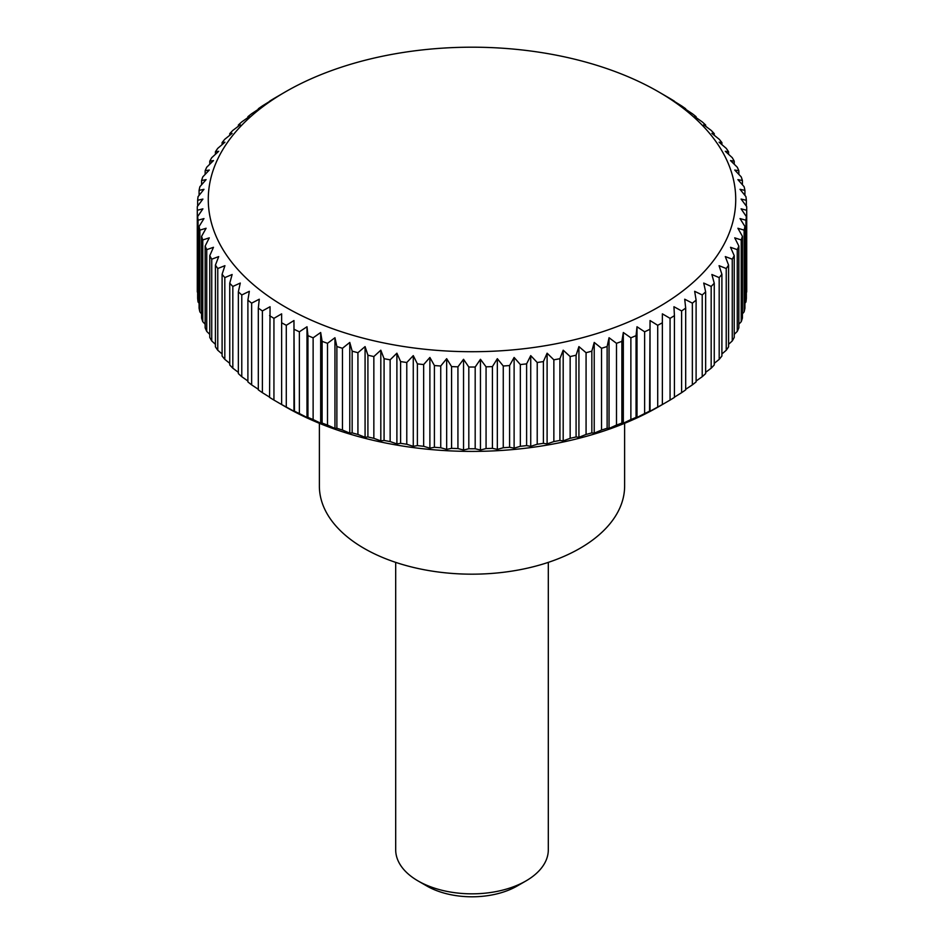 <?xml version="1.0" encoding="UTF-8"?>
<svg xmlns="http://www.w3.org/2000/svg" width="944" height="944" viewBox="0 0 944 944"><rect width="100%" height="100%" fill="white"/><g stroke="black" fill="none" stroke-linecap="round" stroke-linejoin="round"><path stroke-width="1.42" d="M319.379 423.313L319.379 486.066A152.621 88.111 0 0 0 413.602 567.474A152.621 88.111 0 0 0 579.911 548.37A152.621 88.111 0 0 0 624.621 486.066L624.621 423.313M395.689 562.376L395.689 849.777A76.311 44.061 0 0 0 418.039 880.929L426.806 885.991A63.921 36.899 0 0 0 517.194 885.991L525.961 880.929A76.311 44.061 0 0 0 548.311 849.777L548.311 562.376M650.534 411.206L649.555 411.195L650.038 320.535L657.708 325.302A274.704 158.604 0 0 0 662.369 322.777L662.369 313.845L670.063 318.34A274.704 158.604 0 0 0 674.429 315.65L673.945 306.729L681.615 310.942A274.704 158.604 0 0 0 685.686 308.098L684.719 299.213L692.353 303.142A274.704 158.604 0 0 0 696.106 300.157L694.666 291.307L702.218 294.965A274.704 158.604 0 0 0 705.64 291.849L703.728 283.058L711.174 286.445A274.704 158.604 0 0 0 714.254 283.224L711.87 274.503L719.186 277.619A274.704 158.604 0 0 0 721.9 274.291L719.068 265.677L726.231 268.521A274.704 158.604 0 0 0 728.579 265.099L725.299 256.591L732.261 259.187A274.704 158.604 0 0 0 734.231 255.682L730.526 247.304L737.264 249.653A274.704 158.604 0 0 0 738.857 246.089L734.727 237.853L741.229 239.953A274.704 158.604 0 0 0 742.421 236.342L737.901 228.259L744.12 230.135A274.704 158.604 0 0 0 744.922 226.477L740.025 218.571L745.949 220.223A274.704 158.604 0 0 0 746.35 216.554L741.087 208.825L746.692 210.276A274.704 158.604 0 0 0 746.704 208.435A274.704 158.604 0 0 0 746.692 206.583L741.087 199.066L746.35 200.305A274.704 158.604 0 0 0 745.949 196.635L740.025 189.319L744.922 190.381A274.704 158.604 0 0 0 744.12 186.723L737.901 179.631L742.421 180.516A274.704 158.604 0 0 0 741.229 176.906L734.727 170.038L738.857 170.77A274.704 158.604 0 0 0 737.264 167.206L730.526 160.586L734.231 161.176A274.704 158.604 0 0 0 732.261 157.672L725.299 151.3L728.579 151.76A274.704 158.604 0 0 0 726.231 148.338L719.068 142.214L721.9 142.568A274.704 158.604 0 0 0 719.186 139.24L711.87 133.375L714.254 133.647A274.704 158.604 0 0 0 711.174 130.414L703.728 124.82L705.64 125.009A274.704 158.604 0 0 0 702.218 121.894L694.666 116.584L696.106 116.702A274.704 158.604 0 0 0 692.353 113.728L684.719 108.678M683.739 108.69L685.686 108.761A274.704 158.604 0 0 0 681.615 105.917L673.945 101.161M673.45 101.197L674.429 101.209A274.704 158.604 0 0 0 670.063 98.53L658.487 91.792A263.718 152.255 0 0 0 285.525 91.792L273.937 98.53A274.704 158.604 0 0 0 269.571 101.209L270.55 101.197M281.631 94.046L285.513 91.792A263.718 152.255 0 0 0 285.513 91.792A263.718 152.255 0 0 0 285.525 307.119A263.718 152.255 0 0 0 658.475 307.119A263.718 152.255 0 0 0 658.487 91.792M269.571 397.153L262.385 392.68L262.385 310.942L270.055 306.729L269.571 397.4A274.704 158.604 0 0 0 273.937 400.079L285.513 406.805A263.718 152.255 0 0 0 658.475 406.805L658.487 406.805A263.718 152.255 0 0 0 658.487 406.805L670.063 400.079A274.704 158.604 0 0 0 674.429 397.4L674.429 315.65M746.692 210.276L746.692 292.015A274.704 158.604 0 0 0 746.704 290.174L746.704 208.435M745.949 220.223L745.949 301.974A274.704 158.604 0 0 0 746.35 298.292L746.35 216.554M745.949 301.974L744.922 303.236M744.12 230.135L744.12 311.874A274.704 158.604 0 0 0 744.922 308.228L744.922 226.477M744.12 311.874L742.421 313.833M741.229 239.953L741.229 321.703A274.704 158.604 0 0 0 742.421 318.081L742.421 236.342M741.229 321.703L738.857 324.217M737.264 249.653L737.264 331.403A274.704 158.604 0 0 0 738.857 327.828L738.857 246.089M737.264 331.403L734.231 334.388M732.261 259.187L732.261 340.937A274.704 158.604 0 0 0 734.231 337.433L734.231 255.682M732.261 340.937L728.579 344.324M726.231 268.521L726.231 350.271A274.704 158.604 0 0 0 728.579 346.849L728.579 265.099M726.231 350.271L721.9 353.976M719.186 277.619L719.186 359.369A274.704 158.604 0 0 0 721.9 356.03L721.9 274.291M719.186 359.369L714.254 363.334M711.174 286.445L711.174 368.195A274.704 158.604 0 0 0 714.254 364.962L714.254 283.224M711.174 368.195L705.64 372.349M702.218 294.965L702.218 376.703A274.704 158.604 0 0 0 705.64 373.6L705.64 291.849M702.218 376.703L696.106 381.022M692.353 303.142L692.353 384.881A274.704 158.604 0 0 0 696.106 381.907L696.106 300.157M692.353 384.881L685.686 389.294M681.615 310.942L681.615 392.68A274.704 158.604 0 0 0 685.686 389.848L685.686 308.098M681.615 392.68L674.429 397.153M650.038 320.535L650.038 411.254L657.708 407.041A274.704 158.604 0 0 0 662.369 404.528L662.369 322.777M657.708 325.302L657.708 407.041M637.991 417.46L636.044 417.401L636.044 335.651L636.999 326.754L644.634 331.804L644.634 413.543A274.704 158.604 0 0 0 649.555 411.195M644.634 413.543L636.999 417.472L636.999 326.754M630.875 419.561L623.323 423.219L621.884 423.089L621.884 341.35L623.323 332.5L630.875 337.81L630.875 419.561A274.704 158.604 0 0 0 636.044 417.401M616.491 425.06L609.045 428.446L607.134 428.257L607.134 346.519L609.045 337.728L616.491 343.321L616.491 425.06A274.704 158.604 0 0 0 621.884 423.089M601.54 430.039L594.224 433.154L591.841 432.883L591.841 351.144L594.224 342.436L601.54 348.289L601.54 430.039A274.704 158.604 0 0 0 607.134 428.257M586.071 434.452L578.92 437.308L576.088 436.954L576.088 355.204L578.92 346.59L586.071 352.714L586.071 434.452A274.704 158.604 0 0 0 591.841 432.883M570.152 438.311L563.19 440.907L559.922 440.435L559.922 358.685L563.19 350.189L570.152 356.561L570.152 438.311A274.704 158.604 0 0 0 576.088 436.954M553.857 441.568L547.107 443.916L543.402 443.326L543.402 361.576L547.107 353.198L553.857 359.829L553.857 441.568A274.704 158.604 0 0 0 559.922 440.435M537.219 444.246L530.729 446.347L526.61 445.615L526.61 363.865L530.729 355.628L537.219 362.496L537.219 444.246A274.704 158.604 0 0 0 543.402 443.326M520.345 446.3L514.114 448.176L509.595 447.279L509.595 365.54L514.114 357.457L520.345 364.561L520.345 446.3A274.704 158.604 0 0 0 526.61 445.615M503.258 447.751L497.335 449.403L492.426 448.341L492.426 366.591L497.335 358.685L503.258 366.001L503.258 447.751A274.704 158.604 0 0 0 509.595 447.279M486.066 448.565L480.461 450.017L475.186 448.766L475.186 367.015L480.461 359.298L486.066 366.827L486.066 448.565A274.704 158.604 0 0 0 492.426 448.341M468.814 448.766L463.539 450.017L457.934 448.565L457.934 366.827L463.539 359.298L468.814 367.015L468.814 448.766A274.704 158.604 0 0 0 475.186 448.766M451.574 448.341L446.665 449.403L440.742 447.751L440.742 366.001L446.665 358.685L451.574 366.591L451.574 448.341A274.704 158.604 0 0 0 457.934 448.565M434.405 447.279L429.886 448.176L423.655 446.3L423.655 364.561L429.886 357.457L434.405 365.54L434.405 447.279A274.704 158.604 0 0 0 440.742 447.751M417.39 445.615L413.271 446.347L406.781 444.246L406.781 362.496L413.271 355.628L417.39 363.865L417.39 445.615A274.704 158.604 0 0 0 423.655 446.3M400.598 443.326L396.893 443.916L390.143 441.568L390.143 359.829L396.893 353.198L400.598 361.576L400.598 443.326A274.704 158.604 0 0 0 406.781 444.246M384.078 440.435L380.81 440.907L373.848 438.311L373.848 356.561L380.81 350.189L384.078 358.685L384.078 440.435A274.704 158.604 0 0 0 390.143 441.568M367.912 436.954L365.08 437.308L357.929 434.452L357.929 352.714L365.08 346.59L367.912 355.204L367.912 436.954A274.704 158.604 0 0 0 373.848 438.311M352.159 432.883L349.776 433.154L342.46 430.039L342.46 348.289L349.776 342.436L352.159 351.144L352.159 432.883A274.704 158.604 0 0 0 357.929 434.452M336.866 428.257L334.955 428.446L327.509 425.06L327.509 343.321L334.955 337.728L336.866 346.519L336.866 428.257A274.704 158.604 0 0 0 342.46 430.039M322.116 423.089L320.677 423.219L313.125 419.561L313.125 337.81L320.677 332.5L322.116 341.35L322.116 423.089A274.704 158.604 0 0 0 327.509 425.06M307.001 326.754L307.001 417.472L299.366 413.543L299.366 331.804L307.001 326.754L307.956 335.651L307.956 417.401A274.704 158.604 0 0 0 313.125 419.561M307.956 417.401L306.009 417.46M293.962 320.535L293.962 411.254L286.292 407.041L286.292 325.302L293.962 320.535L294.445 411.195A274.704 158.604 0 0 0 299.366 413.543M294.445 411.195L293.466 411.206M273.937 400.079L273.937 318.34L281.631 313.845L281.631 404.516A274.704 158.604 0 0 0 286.292 407.041M258.314 389.294L251.647 384.881L251.647 303.142L259.281 299.213L258.314 308.098L258.314 389.848A274.704 158.604 0 0 0 262.385 392.68M247.894 381.022L241.782 376.703L241.782 294.965L249.334 291.307L247.894 300.157L247.894 381.907A274.704 158.604 0 0 0 251.647 384.881M238.36 372.349L232.826 368.195L232.826 286.445L240.272 283.058L238.36 291.849L238.36 373.6A274.704 158.604 0 0 0 241.782 376.703M229.746 363.334L224.814 359.369L224.814 277.619L232.13 274.503L229.746 283.224L229.746 364.962A274.704 158.604 0 0 0 232.826 368.195M222.1 353.976L217.769 350.271L217.769 268.521L224.932 265.677L222.1 274.291L222.1 356.03A274.704 158.604 0 0 0 224.814 359.369M215.421 344.324L211.739 340.937L211.739 259.187L218.701 256.591L215.421 265.099L215.421 346.849A274.704 158.604 0 0 0 217.769 350.271M209.769 334.388L206.736 331.403L206.736 249.653L213.474 247.304L209.769 255.682L209.769 337.433A274.704 158.604 0 0 0 211.739 340.937M205.143 324.217L202.771 321.703L202.771 239.953L209.273 237.853L205.143 246.089L205.143 327.828A274.704 158.604 0 0 0 206.736 331.403M201.579 313.833L199.88 311.874L199.88 230.135L206.099 228.259L201.579 236.342L201.579 318.081A274.704 158.604 0 0 0 202.771 321.703M199.078 303.236L198.051 301.974L198.051 220.223L203.975 218.571L199.078 226.477L199.078 308.228A274.704 158.604 0 0 0 199.88 311.874M197.65 292.475L197.308 210.276L202.913 208.825L197.65 216.554L197.65 298.292A274.704 158.604 0 0 0 198.051 301.974M197.65 206.122L197.65 200.305L202.913 199.066L197.308 206.583A274.704 158.604 0 0 0 197.296 208.435L197.296 290.174A274.704 158.604 0 0 0 197.308 292.015M644.634 331.804A274.704 158.604 0 0 0 649.555 329.456M630.875 337.81A274.704 158.604 0 0 0 636.044 335.651M623.323 332.5L623.323 423.219M616.491 343.321A274.704 158.604 0 0 0 621.884 341.35M609.045 337.728L609.045 428.446M601.54 348.289A274.704 158.604 0 0 0 607.134 346.519M594.224 342.436L594.224 433.154M586.071 352.714A274.704 158.604 0 0 0 591.841 351.144M578.92 346.59L578.92 437.308M570.152 356.561A274.704 158.604 0 0 0 576.088 355.204M563.19 350.189L563.19 440.907M553.857 359.829A274.704 158.604 0 0 0 559.922 358.685M547.107 353.198L547.107 443.916M537.219 362.496A274.704 158.604 0 0 0 543.402 361.576M530.729 355.628L530.729 446.347M520.345 364.561A274.704 158.604 0 0 0 526.61 363.865M514.114 357.457L514.114 448.176M503.258 366.001A274.704 158.604 0 0 0 509.595 365.54M497.335 358.685L497.335 449.403M486.066 366.827A274.704 158.604 0 0 0 492.426 366.591M480.461 359.298L480.461 450.017M468.814 367.015A274.704 158.604 0 0 0 475.186 367.015M463.539 359.298L463.539 450.017M451.574 366.591A274.704 158.604 0 0 0 457.934 366.827M446.665 358.685L446.665 449.403M434.405 365.54A274.704 158.604 0 0 0 440.742 366.001M429.886 357.457L429.886 448.176M417.39 363.865A274.704 158.604 0 0 0 423.655 364.561M413.271 355.628L413.271 446.347M400.598 361.576A274.704 158.604 0 0 0 406.781 362.496M396.893 353.198L396.893 443.916M384.078 358.685A274.704 158.604 0 0 0 390.143 359.829M380.81 350.189L380.81 440.907M367.912 355.204A274.704 158.604 0 0 0 373.848 356.561M365.08 346.59L365.08 437.308M352.159 351.144A274.704 158.604 0 0 0 357.929 352.714M349.776 342.436L349.776 433.154M336.866 346.519A274.704 158.604 0 0 0 342.46 348.289M334.955 337.728L334.955 428.446M322.116 341.35A274.704 158.604 0 0 0 327.509 343.321M320.677 332.5L320.677 423.219M307.956 335.651A274.704 158.604 0 0 0 313.125 337.81M294.445 329.456A274.704 158.604 0 0 0 299.366 331.804M281.631 322.777A274.704 158.604 0 0 0 286.292 325.302M269.571 315.65A274.704 158.604 0 0 0 273.937 318.34M258.314 308.098A274.704 158.604 0 0 0 262.385 310.942M247.894 300.157A274.704 158.604 0 0 0 251.647 303.142M238.36 291.849A274.704 158.604 0 0 0 241.782 294.965M229.746 283.224A274.704 158.604 0 0 0 232.826 286.445M222.1 274.291A274.704 158.604 0 0 0 224.814 277.619M215.421 265.099A274.704 158.604 0 0 0 217.769 268.521M209.769 255.682A274.704 158.604 0 0 0 211.739 259.187M205.143 246.089A274.704 158.604 0 0 0 206.736 249.653M201.579 236.342A274.704 158.604 0 0 0 202.771 239.953M199.078 226.477A274.704 158.604 0 0 0 199.88 230.135M197.65 216.554A274.704 158.604 0 0 0 198.051 220.223M197.296 208.435A274.704 158.604 0 0 0 197.308 210.276M199.078 195.361L199.078 190.381L203.975 189.319L198.051 196.635A274.704 158.604 0 0 0 197.65 200.305M201.579 184.776L201.579 180.516L206.099 179.631L199.88 186.723A274.704 158.604 0 0 0 199.078 190.381M205.143 174.38L205.143 170.77L209.273 170.038L202.771 176.906A274.704 158.604 0 0 0 201.579 180.516M209.769 164.209L209.769 161.176L213.474 160.586L206.736 167.206A274.704 158.604 0 0 0 205.143 170.77M215.421 154.285L215.421 151.76L218.701 151.3L211.739 157.672A274.704 158.604 0 0 0 209.769 161.176M222.1 144.633L222.1 142.568L224.932 142.214L217.769 148.338A274.704 158.604 0 0 0 215.421 151.76M229.746 135.275L229.746 133.647L232.13 133.375L224.814 139.24A274.704 158.604 0 0 0 222.1 142.568M238.36 126.248L238.36 125.009L240.272 124.82L232.826 130.414A274.704 158.604 0 0 0 229.746 133.647M247.894 117.587L247.894 116.702L249.334 116.584L241.782 121.894A274.704 158.604 0 0 0 238.36 125.009M259.281 108.678L251.647 113.728A274.704 158.604 0 0 0 247.894 116.702M258.314 109.315L260.261 108.69M270.055 101.161L262.385 105.917A274.704 158.604 0 0 0 258.314 108.761M696.106 116.702L696.106 117.587M705.64 125.009L705.64 126.248M714.254 133.647L714.254 135.275M721.9 142.568L721.9 144.633M728.579 151.76L728.579 154.285M734.231 161.176L734.231 164.209M738.857 170.77L738.857 174.38M742.421 180.516L742.421 184.776M744.922 190.381L744.922 195.361M746.35 200.305L746.35 206.122M670.063 318.34L670.063 400.079M418.039 880.929A76.311 44.061 0 0 0 525.961 880.929L517.194 885.991M658.487 406.805L662.369 404.563"/></g></svg>
